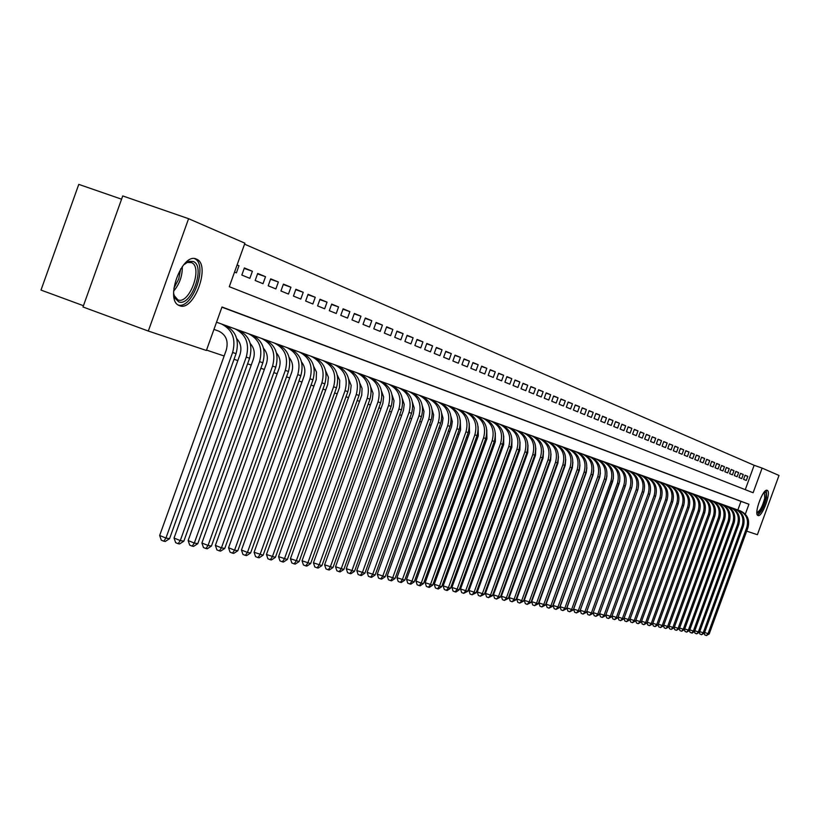 <?xml version="1.0" encoding="UTF-8"?>
<svg xmlns="http://www.w3.org/2000/svg" width="820" height="820" viewBox="0 0 820 820"><rect width="100%" height="100%" fill="white"/><g stroke="black" fill="none" stroke-linecap="round" stroke-linejoin="round"><path stroke-width="1.23" d="M758.008 515.534L757.916 515.503C753.508 514.119 763.153 487.972 767.192 490.339L767.264 490.37C771.62 491.815 762.108 517.697 758.008 515.534M179.611 305.706L179.067 305.481C164.41 300.007 182.286 251.955 196.339 259.069L196.708 259.233C211.129 264.942 193.797 312.071 179.611 305.706M121.565 199.188L78.781 184.377L41 290.075L83.445 305.706M745.318 514.16L748.937 504.249L221.994 306.998L206.384 350.468L148.307 331.044L82.994 306.977L122.733 195.939L188.59 218.694L244.913 243.191L229.282 286.703L753.119 492.748L762.108 468.097L779 475.446L757.393 534.712L746.682 531.134M745.267 489.663L754.144 465.288L244.565 244.165M754.144 465.288L762.108 468.097M237.062 265.034L238.968 265.7L237.103 264.932M244.216 268.396L252.396 271.266L244.38 267.945L241.818 275.059L249.854 278.329L252.396 271.266M257.521 273.89L265.526 276.699L257.685 273.449L255.153 280.491L263.015 283.689L265.526 276.699M270.538 279.261L278.369 282.008L270.692 278.841L268.191 285.801L275.879 288.927L278.369 282.008M283.269 284.519L290.926 287.215L283.423 284.109L280.942 290.987L288.466 294.052L290.926 287.215M295.733 289.665L303.226 292.299L295.877 289.265L293.427 296.071L300.786 299.074L303.226 292.299M307.92 294.708L315.259 297.281L308.064 294.308L305.645 301.042L312.851 303.984L315.259 297.281M319.861 299.638L327.036 302.16L319.995 299.249L317.596 305.911L324.659 308.791L327.036 302.16M331.546 304.466L338.578 306.936L331.68 304.087L329.312 310.678L336.22 313.496L338.578 306.936M342.996 309.191L349.873 311.62L343.129 308.822L340.771 315.351L347.536 318.109L349.873 311.62M354.199 313.824L360.954 316.202L354.332 313.465L352.005 319.923L358.637 322.619L360.954 316.202M365.187 318.365L371.798 320.692L365.32 318.006L363.014 324.402L369.512 327.047L371.798 320.692M375.949 322.813L382.438 325.099L376.083 322.465L373.797 328.799L380.162 331.393L382.438 325.099M386.507 327.17L392.862 329.414L386.63 326.832L384.365 333.104L390.607 335.646L392.862 329.414M396.849 331.444L403.081 333.637L396.972 331.116L394.727 337.317L400.857 339.808L403.081 333.637M406.997 335.636L413.106 337.789L407.109 335.308L404.895 341.458L410.902 343.898L413.106 337.789M416.939 339.746L422.935 341.858L417.062 339.429L414.858 345.517L420.752 347.916L422.935 341.858M426.697 343.785L432.581 345.856L426.81 343.467L424.637 349.494L430.418 351.852L432.581 345.856M436.271 347.741L442.041 349.771L436.383 347.434L434.231 353.399L439.899 355.706L442.041 349.771M445.67 351.616L451.328 353.615L445.783 351.319L443.64 357.233L449.206 359.498L451.328 353.615M454.895 355.429L460.45 357.397L454.997 355.132L452.886 360.995L458.339 363.219L460.45 357.397M463.946 359.17L469.399 361.097L464.048 358.883L461.947 364.685L467.308 366.868L469.399 361.097M472.832 362.84L478.183 364.736L472.935 362.563L470.854 368.313L476.123 370.455L478.183 364.736M481.555 366.448L486.813 368.313L481.658 366.171L479.597 371.87L484.763 373.981L486.813 368.313M490.134 369.994L495.3 371.819L490.227 369.717L488.187 375.365L493.261 377.436L495.3 371.819M498.55 373.469L503.623 375.263L498.642 373.202L496.623 378.809L501.604 380.839L503.623 375.263M506.821 376.892L511.803 378.655L506.914 376.626L504.905 382.181L509.804 384.17L511.803 378.655M514.95 380.244L519.849 381.987L515.042 379.988L513.053 385.492L517.871 387.46L519.849 381.987M522.934 383.545L527.752 385.256L523.027 383.299L521.048 388.752L525.784 390.679L527.752 385.256M530.786 386.794L535.521 388.475L530.878 386.548L528.92 391.96L533.574 393.846L535.521 388.475M538.504 389.982L543.158 391.632L538.586 389.746L536.649 395.107L541.22 396.962L543.158 391.632M546.089 393.118L550.671 394.738L546.171 392.882L544.255 398.202L548.754 400.027L550.671 394.738M553.551 396.203L558.051 397.803L553.633 395.968L551.727 401.246L556.155 403.04L558.051 397.803M560.89 399.237L565.318 400.806L560.972 399.012L559.076 404.239L563.432 406.002L565.318 400.806M568.106 402.22L572.462 403.768L568.188 401.995L566.312 407.181L570.587 408.924L572.462 403.768M575.209 405.152L579.494 406.669L575.281 404.936L573.426 410.072L577.639 411.794L579.494 406.669M582.19 408.042L586.402 409.539L582.272 407.827L580.416 412.921L584.568 414.612L586.402 409.539M589.067 410.881L593.208 412.357L589.139 410.666L587.304 415.73L591.384 417.39L593.208 412.357M595.832 413.68L599.912 415.125L595.904 413.464L594.08 418.487L598.098 420.127L599.912 415.125M602.485 416.427L606.503 417.862L602.556 416.222L600.752 421.203L604.709 422.812L606.503 417.862M609.034 419.143L612.991 420.547L609.116 418.938L607.323 423.878L611.207 425.457L612.991 420.547M615.492 421.808L619.387 423.192L615.564 421.603L613.78 426.513L617.614 428.071L619.387 423.192M621.847 424.432L625.68 425.795L621.919 424.237L620.145 429.106L623.918 430.633L625.68 425.795M628.099 427.015L631.871 428.358L628.171 426.83L626.418 431.648L630.129 433.165L631.871 428.358M634.26 429.567L637.98 430.889L634.332 429.372L632.589 434.169L636.248 435.656L637.98 430.889M640.328 432.078L643.987 433.38L640.399 431.884L638.667 436.64L642.275 438.106L643.987 433.38M646.303 434.549L649.911 435.83L646.375 434.364L644.653 439.079L648.21 440.524L649.911 435.83M652.197 436.978L655.754 438.239L652.259 436.793L650.557 441.478L654.053 442.902L655.754 438.239M657.999 439.376L661.504 440.627L658.06 439.202L656.369 443.845L659.813 445.25L661.504 440.627M663.708 441.744L667.162 442.974L663.78 441.57L662.099 446.182L665.491 447.566L667.162 442.974M669.345 444.071L672.748 445.28L669.407 443.897L667.746 448.478L671.088 449.842L672.748 445.28M674.901 446.367L678.253 447.556L674.962 446.193L673.312 450.744L676.602 452.086L678.253 447.556M680.374 448.632L683.685 449.811L680.436 448.458L678.796 452.978L682.045 454.3L683.685 449.811M685.766 450.867L689.025 452.025L685.827 450.692L684.198 455.182L687.406 456.484L689.025 452.025M691.086 453.06L694.304 454.208L691.147 452.896L689.528 457.355L692.695 458.636L694.304 454.208M696.334 455.233L699.501 456.361L696.395 455.069L694.786 459.487L697.902 460.758L699.501 456.361M701.51 457.365L704.636 458.482L701.561 457.211L699.972 461.598L703.047 462.849L704.636 458.482M706.604 459.477L709.689 460.573L706.666 459.323L705.077 463.679L708.111 464.919L709.689 460.573M711.637 461.557L714.681 462.644L711.698 461.404L710.12 465.729L713.113 466.949L714.681 462.644M716.598 463.607L719.601 464.673L716.659 463.454L715.091 467.759L718.043 468.958L719.601 464.673M721.497 465.637L724.46 466.693L721.549 465.483L720.001 469.757L722.912 470.946L724.46 466.693M726.325 467.636L729.246 468.671L726.387 467.482L724.839 471.726L727.709 472.894L729.246 468.671M731.091 469.604L733.972 470.629L731.143 469.46L729.615 473.673L732.444 474.821L733.972 470.629M735.796 471.551L738.635 472.556L735.847 471.408L734.32 475.59L737.118 476.727L738.635 472.556M740.439 473.468L743.248 474.462L740.491 473.324L738.974 477.486L741.731 478.603L743.248 474.462M234.53 272.096L236.406 272.855L238.968 265.7M743.566 479.351L746.282 480.458L747.789 476.348L745.072 475.221L743.566 479.351M206.527 350.089L224.157 355.993M234.028 359.293L237.851 360.574M247.589 363.834L251.238 365.054M260.852 368.272L264.337 369.441M273.818 372.618L277.15 373.725M286.508 376.862L289.685 377.928M298.921 381.013L301.955 382.028M311.077 385.082L313.957 386.046M322.967 389.069L325.714 389.982M334.611 392.964L337.235 393.836M346.019 396.777L348.51 397.618M357.192 400.519L359.57 401.318M368.139 404.188L370.394 404.936M378.871 407.776L381.013 408.493M389.387 411.291L391.417 411.978M399.699 414.746L401.626 415.391M409.805 418.128L411.63 418.743M419.717 421.449L421.449 422.033M429.444 424.709L431.084 425.252M438.987 427.896L440.535 428.419M448.355 431.033L449.811 431.525M457.539 434.108L458.913 434.569M466.57 437.132L467.851 437.562M475.426 440.094L476.635 440.504M484.118 443.005L485.255 443.384M492.666 445.865L493.722 446.223M501.061 448.673L502.045 449.001M509.302 451.43L510.214 451.738M517.399 454.147L518.25 454.434M525.364 456.812L526.143 457.078M533.184 459.436L533.912 459.671M540.882 462.008L541.538 462.224M548.447 464.54L549.041 464.735M555.878 467.031L556.421 467.205M737.856 509.999L740.993 501.389L221.933 307.172M218.438 322.885L224.752 325.171C235.822 330.644 239.594 340.146 236.058 353.645L169.555 538.678L165.25 541.456L163.805 541.2L161.294 540.185L159.654 535.501L165.947 538.043L232.624 352.477C236.17 338.937 232.388 329.414 221.297 323.92L216.541 322.198M223.932 324.874L232.08 327.795M237.451 329.742L245.436 332.602M250.684 334.509L258.484 337.307M263.62 339.172L271.256 341.909M276.279 343.734L283.751 346.409M288.671 348.192L295.989 350.816M300.807 352.569L307.971 355.132M312.686 356.843L319.697 359.355M324.32 361.036L331.188 363.496M335.718 365.136L342.442 367.555M346.88 369.164L353.471 371.521M357.817 373.1L364.285 375.416M368.549 376.964L374.883 379.24M379.065 380.757L385.277 382.981M389.377 384.467L395.465 386.651M399.483 388.116L405.459 390.248M409.405 391.683L415.268 393.784M419.133 395.189L424.893 397.249M428.686 398.633L434.333 400.652M438.064 402.005L443.61 403.993M447.259 405.326L452.712 407.273M456.299 408.575L461.639 410.492M469.235 423.304L469.542 432.888L415.945 581.052L421.213 583.133L474.862 434.836C477.681 424.001 474.442 416.314 465.165 411.773L470.413 413.649M473.878 414.91L479.034 416.755M482.437 417.995L487.51 419.809M490.852 421.019L495.823 422.802M499.113 424.001L504.003 425.754M507.231 426.923L512.039 428.645M515.216 429.803L519.941 431.494M523.058 432.622L527.701 434.292M530.776 435.399L535.337 437.039M538.361 438.136L542.85 439.745M545.812 440.822L550.23 442.41M553.151 443.466L557.497 445.024M560.367 446.07L564.652 447.597M567.471 448.622L571.683 450.129M574.461 451.143L578.602 452.63M581.339 453.624L585.418 455.079M588.104 456.063L592.122 457.498M594.766 458.462L598.723 459.876M601.326 460.819L605.221 462.213M607.784 463.146L611.617 464.52M614.149 465.442L617.921 466.795M620.412 467.697L624.122 469.03M626.582 469.921L630.242 471.233M632.661 472.105L636.258 473.396M638.647 474.267L642.193 475.538M644.54 476.389L648.046 477.64M650.352 478.48L653.806 479.72M656.082 480.551L659.485 481.77M661.73 482.58L665.082 483.779M667.295 484.589L670.596 485.768M672.779 486.567L676.039 487.726M678.191 488.515L681.399 489.663M683.531 490.432L686.688 491.569M688.79 492.328L691.906 493.445M693.976 494.193L697.051 495.3M699.091 496.038L702.125 497.125M704.134 497.853L707.137 498.929M709.115 499.646L712.067 500.712M714.025 501.42L716.947 502.465M718.873 503.162L721.754 504.197M723.65 504.884L726.489 505.909M728.375 506.586L731.173 507.59M733.029 508.267L735.796 509.261M148.307 331.044L188.59 218.694M740.993 501.389L748.937 504.249M745.021 475.354L747.789 476.348M213.958 329.384L218.714 331.116C226.105 334.785 228.616 341.13 226.248 350.14L159.654 535.501M163.805 541.2L165.947 538.043L169.555 538.678M183.649 264.809L188.969 261.406L193.11 261.467C206.127 265.659 191.142 307.418 178.637 301.811L174.947 298.152L173.625 293.304M173.963 295.282L177.868 299.853C189.246 305.009 203.175 267.197 191.572 262.636L187.421 262.441L185.156 263.497M178.217 304.999C192.485 309.652 208.536 264.112 194.545 258.638L194.545 258.638M764.681 491.569L766.167 493.045L765.859 498.037C762.959 508.451 759.976 513.443 756.901 513.012M756.88 512.295C759.843 511.434 762.467 506.688 764.742 498.078L764.301 492.143M757.424 515.032C761.083 512.756 764.117 506.873 766.526 497.371L766.382 490.339M236.713 338.65C240.824 343.067 241.9 348.449 239.922 354.793L174.055 538.053L180.287 540.575L183.823 541.2L249.598 358.248C253.093 344.902 249.352 335.503 238.374 330.081L229.723 326.944M183.823 541.2L179.57 543.947L178.155 543.701L180.287 540.575L246.246 357.11C249.741 343.723 246 334.304 234.991 328.861L226.32 325.714M178.155 543.701L175.664 542.686L174.055 538.053M250.274 343.539C254.21 347.916 255.225 353.174 253.298 359.344L188.139 540.564L194.309 543.055L197.774 543.67L262.841 362.758C266.295 349.545 262.574 340.249 251.689 334.878L243.12 331.772M197.774 543.67L193.571 546.376L192.187 546.14L194.309 543.055L259.561 361.64C263.015 348.397 259.294 339.08 248.388 333.689L239.799 330.573M192.187 546.14L189.717 545.136L188.139 540.564M263.527 348.326C267.299 352.651 268.253 357.797 266.367 363.793L201.904 543.004L208.034 545.474L211.416 546.079L275.786 367.155C279.2 354.096 275.51 344.902 264.727 339.572L256.219 336.487M211.416 546.079L207.265 548.764L205.912 548.529L208.034 545.474L272.578 366.068C276.002 352.969 272.301 343.744 261.488 338.404L252.97 335.318M205.912 548.529L203.462 547.534L201.904 543.004M276.494 353.01C280.112 357.284 280.993 362.327 279.159 368.139L215.373 545.403L221.451 547.852L224.762 548.436L288.455 371.46C291.828 358.545 288.168 349.443 277.467 344.164L269.042 341.11M224.762 548.436L220.662 551.091L219.34 550.855L221.451 547.852L285.309 370.394C288.702 357.438 285.032 348.315 274.31 343.026L265.864 339.962M219.34 550.855L216.91 549.882L215.373 545.403M289.183 357.592C292.637 361.815 293.468 366.745 291.674 372.393L228.554 547.75L234.582 550.169L237.82 550.743L300.848 375.673C304.189 362.891 300.55 353.891 289.942 348.654L281.588 345.63M237.82 550.743L233.772 553.367L232.47 553.141L234.582 550.169L297.773 374.627C301.124 361.815 297.476 352.784 286.846 347.536L278.472 344.502M232.47 553.141L230.061 552.178L228.554 547.75M301.596 362.081C304.896 366.253 305.675 371.07 303.923 376.564L241.459 550.035L247.425 552.434L250.602 552.998L312.973 379.803C316.274 367.155 312.666 358.237 302.149 353.051L293.867 350.048M250.602 552.998L246.605 555.601L245.334 555.376L247.425 552.434L309.97 378.779C313.281 366.099 309.663 357.161 299.126 351.964L290.823 348.951M245.334 555.376L242.945 554.422L241.459 550.035M313.742 366.489L316.469 372.044L316.243 379.588L254.087 552.28L263.107 555.201L324.853 383.832C328.113 371.327 324.535 362.502 314.101 357.356L305.891 354.383M263.107 555.201L259.161 557.784L257.921 557.569L260.001 554.658L321.911 382.837C325.181 370.291 321.594 361.446 311.139 356.29L302.908 353.307M257.921 557.569L255.553 556.616L254.087 552.28M325.632 370.794L328.41 377.292L327.651 384.631L266.449 554.484L275.366 557.374L336.477 387.788C339.705 375.406 336.149 366.673 325.806 361.579L317.668 358.627M275.366 557.374L271.461 559.927L270.241 559.711L272.322 556.831L333.596 386.804C336.835 374.391 333.268 365.638 322.906 360.534L314.747 357.571M270.241 559.711L267.894 558.768L266.449 554.484M337.286 375.027L339.736 380.388L339.47 387.542L278.554 556.636L287.359 559.486L347.864 391.663C351.062 379.404 347.536 370.753 337.276 365.71L329.199 362.778M287.359 559.486L283.505 562.018L282.316 561.813L284.386 558.963L345.046 390.699C348.244 378.409 344.707 369.738 334.427 364.685L326.329 361.743M282.316 561.813L279.979 560.88L278.554 556.636M348.695 379.168L351.175 385.41L350.406 392.37L290.423 558.738L299.115 561.567L359.016 395.455C362.184 383.319 358.678 374.75 348.5 369.748L340.495 366.847M299.115 561.567L295.303 564.068L294.134 563.863L296.204 561.054L356.259 394.512C359.426 382.356 355.911 373.766 345.722 368.744L337.686 365.833M294.134 563.863L291.828 562.94L290.423 558.738M359.867 383.227L362.071 388.403L361.743 395.178L302.047 560.808L310.636 563.596L369.953 399.166C373.079 387.163 369.605 378.676 359.508 373.715L351.565 370.835M310.636 563.596L306.864 566.077L305.716 565.882L307.777 563.094L367.237 398.243C370.373 386.21 366.888 377.702 356.782 372.731L348.818 369.84M305.716 565.882L303.431 564.959L302.047 560.808M370.814 387.214L373.038 393.21L372.249 399.801L313.435 562.838L321.922 565.595L380.664 402.815C383.76 390.925 380.306 382.52 370.291 377.6L362.409 374.74M321.922 565.595L318.191 568.045L317.073 567.85L319.123 565.103L377.999 401.902C381.105 389.992 377.651 381.566 367.616 376.636L359.713 373.776M317.073 567.85L314.798 566.948L313.435 562.838M381.546 391.13L383.637 397.003L382.848 403.409L324.597 564.816L332.981 567.553L391.16 406.382C394.225 394.604 390.791 386.281 380.869 381.413L373.049 378.573M332.981 567.553L329.302 569.982L328.205 569.787L330.245 567.061L388.557 405.49C391.632 393.692 388.188 385.349 378.245 380.459L370.404 377.62M328.205 569.787L325.95 568.885L324.597 564.816M392.062 394.963L394.03 400.713L393.241 406.935L335.544 566.764L343.836 569.47L401.452 409.877C404.485 398.223 401.082 389.982 391.232 385.144L383.473 382.335M343.836 569.47L340.187 571.868L339.111 571.683L341.14 568.988L398.899 409.016C401.943 397.331 398.53 389.059 388.659 384.211L378.245 380.459M339.111 571.683L336.877 570.792L335.544 566.764M402.374 398.735L404.219 404.352L403.43 410.4L346.276 568.67L354.476 571.345L411.548 413.311C414.551 401.769 411.168 393.6 401.39 388.803L393.702 386.015M354.476 571.345L350.868 573.723L349.812 573.539L351.831 570.874L409.036 412.46C412.05 400.888 408.667 392.698 398.868 387.891L391.16 385.103M349.812 573.539L347.588 572.657L346.276 568.67M412.481 402.435L414.213 407.929L413.413 413.803L356.803 570.546L364.9 573.19L421.449 416.673C424.422 405.244 421.06 397.146 411.363 392.39L403.727 389.623M364.9 573.19L361.343 575.548L360.298 575.363L362.317 572.729L418.989 415.842C421.972 404.383 418.6 396.265 408.893 391.499L401.236 388.731M360.298 575.363L358.094 574.492L356.803 570.546M422.392 406.064L424.012 411.425L423.222 417.134L367.135 572.38L375.14 574.994L431.156 419.973C434.098 408.657 430.766 400.631 421.142 395.916L413.567 393.169M375.14 574.994L371.614 577.331L370.589 577.157L372.598 574.543L428.747 419.153C431.699 407.806 428.358 399.77 418.712 395.045L411.127 392.288M370.589 577.157L368.405 576.286L367.135 572.38M432.119 409.631L433.626 414.869L432.837 420.404L377.261 574.174L385.185 576.768L440.678 423.212C443.599 411.999 440.289 404.055 430.736 399.371L423.222 396.654M385.185 576.768L381.689 579.084L380.695 578.91L382.684 576.327L438.321 422.413C441.242 411.168 437.921 403.204 428.358 398.52L420.824 395.783M380.695 578.91L378.522 578.049L377.261 574.174M441.662 413.147L443.056 418.241L442.267 423.612L387.204 575.947L395.035 578.51L450.026 426.39C452.917 415.279 449.626 407.407 440.155 402.763L432.693 400.068M395.035 578.51L391.581 580.806L390.597 580.632L392.585 578.079L447.71 425.611C450.61 414.469 447.31 406.577 437.818 401.923L430.346 399.217M390.597 580.632L388.444 579.781L387.204 575.947M451.031 416.591L452.312 421.562L451.533 426.769L396.962 577.68L404.711 580.222L459.21 429.516C462.07 418.507 458.8 410.697 449.401 406.095L442 403.409M404.711 580.222L401.287 582.497L400.324 582.323L402.302 579.791L456.924 428.737C459.794 417.708 456.525 409.877 447.105 405.275L439.684 402.579M400.324 582.323L398.192 581.482L396.962 577.68M460.215 419.973L460.614 429.854L406.546 579.381L414.202 581.893L468.21 432.581C471.049 421.664 467.8 413.926 458.472 409.364L451.123 406.699M414.202 581.893L410.82 584.147L409.877 583.983L411.845 581.482L465.975 431.812C468.814 420.885 465.565 413.126 456.217 408.555L448.858 405.89M409.877 583.983L407.755 583.153L406.546 579.381M423.52 583.543L420.178 585.777L419.245 585.613L421.213 583.133L423.52 583.543L477.055 435.584C479.864 424.77 476.645 417.103 467.379 412.573L460.092 409.928M467.379 412.573L457.867 409.129M419.245 585.613L417.144 584.783L415.945 581.052M478.091 426.584L478.306 435.871L425.18 582.692L432.683 585.162L485.737 438.536C488.525 427.825 485.317 420.219 476.133 415.73L468.896 413.106M432.683 585.162L429.362 587.376L428.45 587.212L430.408 584.752L483.585 437.798C486.373 427.066 483.164 419.45 473.96 414.94L466.703 412.316M428.45 587.212L426.359 586.392L425.18 582.692M486.783 429.803L486.916 438.803L434.251 584.311L441.672 586.751L494.265 441.437C497.033 430.818 493.845 423.284 484.722 418.825L477.537 416.222M441.672 586.751L438.382 588.944L437.49 588.791L439.438 586.351L492.154 440.719C494.921 430.069 491.733 422.525 482.59 418.056L475.395 415.443M437.49 588.791L435.42 587.971L434.251 584.311M495.331 432.981L495.372 441.672L443.159 585.89L450.498 588.309L502.65 444.286C505.376 433.759 502.219 426.287 493.168 421.859L486.034 419.276M450.498 588.309L447.248 590.482L446.367 590.328L448.304 587.919L500.569 443.579C503.306 433.032 500.138 425.539 491.067 421.111L483.923 418.518M446.367 590.328L444.317 589.518L443.159 585.89M503.716 436.096L503.675 444.501L451.912 587.448L459.179 589.836L510.88 447.084C513.587 436.65 510.45 429.239 501.461 424.852L494.378 422.29M459.179 589.836L455.961 591.999L455.1 591.845L457.027 589.457L508.83 446.387C511.547 435.932 508.4 428.511 499.4 424.104L492.307 421.541M455.1 591.845L453.05 591.046L451.912 587.448M511.946 439.171L511.834 447.279L460.512 588.975L467.707 591.343L518.968 449.831C521.653 439.489 518.527 432.14 509.609 427.784L502.578 425.242M467.707 591.343L463.669 593.342L465.586 590.974L516.959 449.145C519.644 438.782 516.528 431.422 507.58 427.056L500.548 424.504M463.669 593.342L461.639 592.542L460.512 588.975M520.044 442.205L519.859 450.006L468.968 590.482L476.082 592.829L526.911 452.537C529.576 442.287 526.481 435 517.615 430.674L510.645 428.142M476.082 592.829L472.094 594.807L474.001 592.46L524.943 451.861C527.608 441.59 524.503 434.282 515.626 429.957L508.636 427.425M472.094 594.807L470.085 594.008L468.968 590.482M527.998 445.188L527.742 452.681L477.281 591.958L484.323 594.285L534.722 455.192C537.366 445.024 534.281 437.798 525.487 433.503L518.568 431.002M484.323 594.285L480.376 596.242L482.273 593.916L532.785 454.526C535.429 444.348 532.344 437.101 523.539 432.806L516.6 430.285M480.376 596.242L478.378 595.463L477.281 591.958M535.808 448.13L535.491 455.325L485.44 593.413L492.42 595.709L542.409 457.796C545.023 447.72 541.958 440.555 533.226 436.291L526.358 433.8M492.42 595.709L488.515 597.657L490.411 595.351L540.503 457.15C543.117 447.054 540.052 439.868 531.309 435.604L524.421 433.103M488.515 597.657L486.526 596.878L485.44 593.413M543.486 451.031L543.106 457.908L493.476 594.838L500.384 597.114L549.953 460.368C552.547 450.375 549.513 443.261 540.841 439.038L534.015 436.568M500.384 597.114L496.52 599.051L498.406 596.765L548.078 459.733C550.681 449.719 547.637 442.595 538.945 438.351L532.108 435.881M496.52 599.051L494.552 598.282L493.476 594.838M551.03 453.89L550.599 460.461L501.368 596.242L508.205 598.497L557.385 462.89C559.957 452.978 556.934 445.926 548.324 441.734L541.548 439.274M508.205 598.497L504.392 600.414L506.268 598.159L555.54 462.265C558.112 452.332 555.089 445.27 546.468 441.068L539.673 438.608M504.392 600.414L502.434 599.656L501.368 596.242M558.451 456.709L557.959 462.962L509.138 597.616L515.903 599.861L564.683 465.37C567.235 455.551 564.232 448.55 555.683 444.389L548.949 441.949M515.903 599.861L512.131 601.767L513.996 599.522L562.868 464.755C565.421 454.905 562.418 447.894 553.859 443.722L547.114 441.283M512.131 601.767L510.183 601.009L509.138 597.616M565.739 459.497L565.205 465.432L516.774 598.979L523.478 601.193L571.868 467.82C574.389 458.072 571.417 451.123 562.92 446.992L556.237 444.573M523.478 601.193L519.736 603.089L521.602 600.865L570.084 467.205C572.616 457.437 569.633 450.487 561.126 446.346L554.422 443.917M519.736 603.089L517.809 602.331L516.774 598.979M572.913 462.265L572.339 467.851L524.287 600.312L530.929 602.515L578.93 470.219C581.441 460.553 578.479 453.665 570.043 449.555L563.401 447.156M530.929 602.515L527.229 604.391L529.084 602.188L577.178 469.624C579.689 459.938 576.716 453.029 568.27 448.919L561.628 446.51M527.229 604.391L525.312 603.643L524.287 600.312M579.955 464.991L579.351 470.239L531.678 601.624L538.258 603.807L585.88 472.586C588.37 462.992 585.429 456.156 577.054 452.086L570.464 449.698M538.258 603.807L534.599 605.672L536.444 603.489L584.158 471.992C586.649 462.388 583.697 455.541 575.312 451.451L568.711 449.063M534.599 605.672L532.692 604.924L531.678 601.624M586.884 467.687L586.249 472.586L538.955 602.915L545.474 605.078L592.727 474.903C595.187 465.391 592.265 458.616 583.942 454.567L577.403 452.189M545.474 605.078L541.846 606.933L543.68 604.76L591.025 474.329C593.495 464.796 590.564 458.001 582.231 453.952L575.671 451.574M541.846 606.933L539.96 606.195L538.955 602.915M593.7 470.372L593.044 474.893L546.11 604.197L552.577 606.339L599.451 477.199C601.9 467.759 598.989 461.024 590.728 457.006L584.229 454.659M552.577 606.339L548.98 608.173L550.804 606.021L597.78 476.625C600.23 467.174 597.319 460.43 589.047 456.402L582.528 454.044M548.98 608.173L547.104 607.435L546.11 604.197M600.394 473.037L599.727 477.168L553.162 605.447L559.558 607.569L606.082 479.444C608.512 470.085 605.621 463.402 597.411 459.415L590.953 457.078M559.558 607.569L556.011 609.393L557.826 607.261L604.432 478.89C606.861 469.501 603.971 462.818 595.75 458.821L589.283 456.473M556.011 609.393L554.146 608.665L553.162 605.447M606.974 475.692L606.308 479.413L560.091 606.677L566.435 608.788L612.601 481.668C615.01 472.371 612.14 465.75 603.991 461.783L597.575 459.456M566.435 608.788L562.92 610.592L564.724 608.481L610.982 481.114C613.391 471.807 610.521 465.165 602.351 461.199L595.925 458.872M562.92 610.592L561.064 609.875L560.091 606.677M613.432 478.347L566.928 607.897L573.211 609.977L619.028 483.851C621.416 474.626 618.557 468.056 610.459 464.12L604.084 461.803M573.211 609.977L569.726 611.781L571.53 609.68L617.429 483.308C619.817 474.073 616.958 467.482 608.85 463.536L602.464 461.229M569.726 611.781L567.891 611.064L566.928 607.897M619.776 481.032L573.651 609.086L579.873 611.156L625.342 485.993C627.72 476.851 624.881 470.321 616.835 466.416L610.5 464.12M579.873 611.156L576.429 612.94L578.223 610.869L623.774 485.46C626.152 476.297 623.313 469.757 615.246 465.842L608.911 463.546M576.429 612.94L574.605 612.232L573.651 609.086M625.978 483.779L580.263 610.264L586.443 612.314L631.574 488.115C633.922 479.034 631.103 472.556 623.108 468.671L616.824 466.395M586.443 612.314L583.03 614.088L584.814 612.027L630.026 487.592C632.384 478.49 629.555 472.002 621.55 468.117L615.256 465.832M583.03 614.088L581.216 613.38L580.263 610.264M632.005 486.742L586.792 611.423L592.911 613.462L637.704 490.196C640.041 481.186 637.232 474.759 629.299 470.905L623.046 468.64M592.911 613.462L589.529 615.226L591.302 613.175L636.176 489.683C638.514 480.653 635.705 474.206 627.761 470.352L621.499 468.077M589.529 615.226L587.725 614.518L586.792 611.423M599.276 614.58L595.925 616.332L594.131 615.635L593.219 612.601L599.276 614.58L643.741 492.256C646.057 483.308 643.269 476.922 635.387 473.099L629.176 470.844M595.925 616.332L597.698 614.303L642.245 491.744C644.561 482.785 641.773 476.389 633.87 472.545L627.649 470.301M599.594 613.708L605.549 615.697L649.696 494.275C651.992 485.399 649.214 479.064 641.383 475.251L635.213 473.017M605.549 615.697L602.228 617.429L603.991 615.42L648.21 493.773C650.516 484.876 647.739 478.531 639.887 474.718L633.716 472.484M602.228 617.429L600.455 616.742L599.563 613.79M605.867 614.836L611.73 616.784L655.549 496.264C657.835 487.459 655.077 481.166 647.287 477.383L641.168 475.169M611.73 616.784L608.45 618.516L610.193 616.517L654.093 495.772C656.379 486.947 653.622 480.643 645.822 476.861L639.682 474.636M608.45 618.516L606.677 617.819L605.816 614.959M612.038 615.943L617.819 617.86L661.33 498.232C663.585 489.489 660.848 483.236 653.12 479.485L647.031 477.281M617.819 617.86L614.569 619.572L616.312 617.593L659.895 497.74C662.16 488.986 659.413 482.724 651.664 478.962L645.566 476.748M614.569 619.572L612.806 618.895L611.976 616.117M618.126 617.029L623.825 618.926L667.019 500.169C669.264 491.487 666.547 485.276 658.849 481.545L652.802 479.362M623.825 618.926L620.596 620.627L622.329 618.659L665.604 499.687C667.849 490.985 665.133 484.774 657.425 481.032L651.367 478.839M620.596 620.627L618.854 619.951L618.044 617.245M624.122 618.106L629.739 619.961L672.625 502.076C674.85 493.455 672.154 487.295 664.507 483.585L658.501 481.412M629.739 619.961L626.541 621.652L628.274 619.705L671.231 501.594C673.466 492.963 670.76 486.793 663.103 483.082L657.076 480.899M626.541 621.652L624.809 620.986L624.03 618.362M630.037 619.161L635.572 620.996L678.15 503.952C680.364 495.393 677.679 489.273 670.083 485.594L664.108 483.431M635.572 620.996L632.404 622.677L634.116 620.74L676.777 503.48C678.991 494.911 676.305 488.781 668.7 485.091L662.714 482.929M632.404 622.677L630.672 622.011L629.924 619.469M635.859 620.197L641.312 622.011L683.603 505.807C685.797 497.309 683.121 491.231 675.577 487.572L669.643 485.419M641.312 622.011L638.175 623.682L639.887 621.755L682.25 505.345C684.444 496.828 681.768 490.749 674.214 487.08L668.269 484.928M638.175 623.682L636.463 623.015L635.726 620.555M641.599 621.232L646.98 623.015L688.974 507.631C691.157 499.195 688.492 493.158 681 489.53L675.096 487.387M646.98 623.015L643.864 624.666L645.576 622.759L687.631 507.18C689.825 498.724 687.16 492.676 679.647 489.038L673.743 486.895M643.864 624.666L642.162 624.01L641.455 621.621M647.257 622.236L652.566 623.999L694.263 509.425C696.436 501.051 693.792 495.065 686.34 491.446L680.467 489.325M652.566 623.999L649.481 625.65L651.172 623.753L692.951 508.984C695.124 500.589 692.469 494.583 685.007 490.975L679.134 488.843M649.481 625.65L647.79 624.994L647.103 622.677M652.843 623.241L658.07 624.973L699.491 511.208C701.633 502.885 699.009 496.93 691.598 493.343L685.776 491.231M658.07 624.973L655.016 626.603L656.707 624.727L698.189 510.768C700.341 502.434 697.707 496.469 690.296 492.871L684.454 490.76M655.016 626.603L653.335 625.957L652.669 623.712M658.347 624.225L663.503 625.926L704.636 512.951C706.768 504.7 704.154 498.785 696.795 495.218L691.004 493.117M663.503 625.926L660.469 627.556L662.15 625.691L703.355 512.52C705.497 504.249 702.873 498.324 695.503 494.757L689.702 492.656M660.469 627.556L658.798 626.91L658.163 624.727M663.769 625.188L668.864 626.88L709.71 514.683C711.832 506.483 709.239 500.61 701.92 497.063L696.159 494.972M668.864 626.88L665.85 628.489L667.531 626.644L708.449 514.253C710.571 506.032 707.967 500.149 700.639 496.602L694.878 494.511M665.85 628.489L664.19 627.853L663.575 625.742M669.12 626.152L674.143 627.812L714.722 516.385C716.823 508.236 714.24 502.404 706.973 498.878L701.243 496.807M674.143 627.812L671.16 629.411L672.83 627.577L713.472 515.964C715.583 507.795 713 501.953 705.712 498.427L699.983 496.356M671.16 629.411L669.509 628.776L668.915 626.736M674.399 627.095L679.349 628.725L719.663 518.066C721.754 509.968 719.181 504.177 711.955 500.682L706.266 498.621M679.349 628.725L676.397 630.324L678.058 628.499L718.433 517.645C720.524 509.538 717.951 503.736 710.714 500.231L705.015 498.17M676.397 630.324L674.757 629.688L674.173 627.71M679.606 628.018L684.495 629.637L724.531 519.716C726.612 511.68 724.06 505.93 716.864 502.445L711.207 500.405M684.495 629.637L681.563 631.226L683.214 629.411L723.322 519.306C725.403 511.26 722.84 505.489 715.645 502.004L709.976 499.954M681.563 631.226L679.934 630.59L679.37 628.673M684.751 628.94L689.569 630.529L729.339 521.356C731.409 513.371 728.867 507.652 721.713 504.197L716.096 502.158M689.815 629.842L694.571 631.42L692.182 633.071L690.071 632.364L689.548 630.549L686.658 632.107L688.308 630.313L728.15 520.946C730.21 512.951 727.668 507.221 720.514 503.757L714.876 501.717M686.658 632.107L685.038 631.482L684.495 629.627M694.571 631.42L734.084 522.965C736.134 515.042 733.603 509.353 726.499 505.919L720.913 503.89M691.691 632.978L693.32 631.195L732.906 522.565C734.956 514.622 732.424 508.933 725.31 505.489L719.714 503.459M694.817 630.744L699.501 632.292L738.769 524.554C740.798 516.682 738.287 511.034 731.225 507.621L725.669 505.612M699.501 632.292L696.651 633.85L698.281 632.076L737.6 524.164C739.64 516.272 737.118 510.614 730.046 507.201L724.48 505.181M696.651 633.85L695.042 633.224L694.53 631.441M699.747 631.625L704.38 633.153L743.381 526.132C745.411 518.302 742.91 512.695 735.889 509.302L730.364 507.303M704.38 633.153L701.551 634.7L703.17 632.938L742.233 525.743C744.263 517.902 741.762 512.285 734.73 508.882L729.195 506.873M701.551 634.7L699.952 634.085L699.439 632.333M704.616 632.486L709.187 634.003L747.942 527.68C749.951 519.9 747.461 514.335 740.48 510.952L734.986 508.964M709.187 634.003L706.379 635.541L707.988 633.788L746.815 527.291C748.824 519.511 746.333 513.925 739.343 510.542L733.838 508.554M706.379 635.541L704.79 634.926L704.298 633.204M221.297 323.92L224.752 325.171M232.624 352.477L236.058 353.645M182.296 266.52C182.481 275.827 179.6 284.017 173.635 291.12M173.861 288.291L178.709 279.087L180.697 268.868M234.991 328.861L238.374 330.081M246.246 357.11L249.598 358.248M248.388 333.689L251.689 334.878M259.561 361.64L262.841 362.758M261.488 338.404L264.727 339.572M272.578 366.068L275.786 367.155M274.31 343.026L277.467 344.164M285.309 370.394L288.455 371.46M286.846 347.536L289.942 348.654M297.773 374.627L300.848 375.673M299.126 351.964L302.149 353.051M309.97 378.779L312.973 379.803M311.139 356.29L314.101 357.356M321.911 382.837L324.853 383.832M322.906 360.534L325.806 361.579M333.596 386.804L336.477 387.788M334.427 364.685L337.276 365.71M345.046 390.699L347.864 391.663M345.722 368.744L348.5 369.748M356.259 394.512L359.016 395.455M356.782 372.731L359.508 373.715M367.237 398.243L369.953 399.166M367.616 376.636L370.291 377.6M377.999 401.902L380.664 402.815M388.557 405.49L391.16 406.382M388.659 384.211L391.232 385.144M398.899 409.016L401.452 409.877M398.868 387.891L401.39 388.803M409.036 412.46L411.548 413.311M408.893 391.499L411.363 392.39M418.989 415.842L421.449 416.673M418.712 395.045L421.142 395.916M428.747 419.153L431.156 419.973M428.358 398.52L430.736 399.371M438.321 422.413L440.678 423.212M437.818 401.923L440.155 402.763M447.71 425.611L450.026 426.39M447.105 405.275L449.401 406.095M456.924 428.737L459.21 429.516M456.217 408.555L458.472 409.364M465.975 431.812L468.21 432.581M474.862 434.836L477.055 435.584M473.96 414.94L476.133 415.73M483.585 437.798L485.737 438.536M482.59 418.056L484.722 418.825M492.154 440.719L494.265 441.437M491.067 421.111L493.168 421.859M500.569 443.579L502.65 444.286M499.4 424.104L501.461 424.852M508.83 446.387L510.88 447.084M507.58 427.056L509.609 427.784M516.959 449.145L518.968 449.831M515.626 429.957L517.615 430.674M524.943 451.861L526.911 452.537M523.539 432.806L525.487 433.503M532.785 454.526L534.722 455.192M531.309 435.604L533.226 436.291M540.503 457.15L542.409 457.796M538.945 438.351L540.841 439.038M548.078 459.733L549.953 460.368M546.468 441.068L548.324 441.734M555.54 462.265L557.385 462.89M553.859 443.722L555.683 444.389M562.868 464.755L564.683 465.37M561.126 446.346L562.92 446.992M570.084 467.205L571.868 467.82M568.27 448.919L570.043 449.555M577.178 469.624L578.93 470.219M575.312 451.451L577.054 452.086M584.158 471.992L585.88 472.586M582.231 453.952L583.942 454.567M591.025 474.329L592.727 474.903M589.047 456.402L590.728 457.006M597.78 476.625L599.451 477.199M595.75 458.821L597.411 459.415M604.432 478.89L606.082 479.444M602.351 461.199L603.991 461.783M610.982 481.114L612.601 481.668M608.85 463.536L610.459 464.12M617.429 483.308L619.028 483.851M615.246 465.842L616.835 466.416M623.774 485.46L625.342 485.993M621.55 468.117L623.108 468.671M630.026 487.592L631.574 488.115M627.761 470.352L629.299 470.905M636.176 489.683L637.704 490.196M633.87 472.545L635.387 473.099M642.245 491.744L643.741 492.256M639.887 474.718L641.383 475.251M648.21 493.773L649.696 494.275M645.822 476.861L647.287 477.383M654.093 495.772L655.549 496.264M651.664 478.962L653.12 479.485M659.895 497.74L661.33 498.232M657.425 481.032L658.849 481.545M665.604 499.687L667.019 500.169M663.103 483.082L664.507 483.585M671.231 501.594L672.625 502.076M668.7 485.091L670.083 485.594M676.777 503.48L678.15 503.952M674.214 487.08L675.577 487.572M682.25 505.345L683.603 505.807M679.647 489.038L681 489.53M687.631 507.18L688.974 507.631M685.007 490.975L686.34 491.446M692.951 508.984L694.263 509.425M690.296 492.871L691.598 493.343M698.189 510.768L699.491 511.208M695.503 494.757L696.795 495.218M703.355 512.52L704.636 512.951M700.639 496.602L701.92 497.063M708.449 514.253L709.71 514.683M705.712 498.427L706.973 498.878M713.472 515.964L714.722 516.385M710.714 500.231L711.955 500.682M718.433 517.645L719.663 518.066M715.645 502.004L716.864 502.445M723.322 519.306L724.531 519.716M720.514 503.757L721.713 504.197M728.15 520.946L729.339 521.356M725.31 505.489L726.499 505.919M732.906 522.565L734.084 522.965M730.046 507.201L731.225 507.621M737.6 524.164L738.769 524.554M734.73 508.882L735.889 509.302M742.233 525.743L743.381 526.132M739.343 510.542L740.48 510.952M746.815 527.291L747.942 527.68M196.708 259.233L195.416 258.782M174.455 296.461L174.947 298.152M187.421 262.441L188.969 261.406M190.547 262.277L191.572 262.636"/></g></svg>
